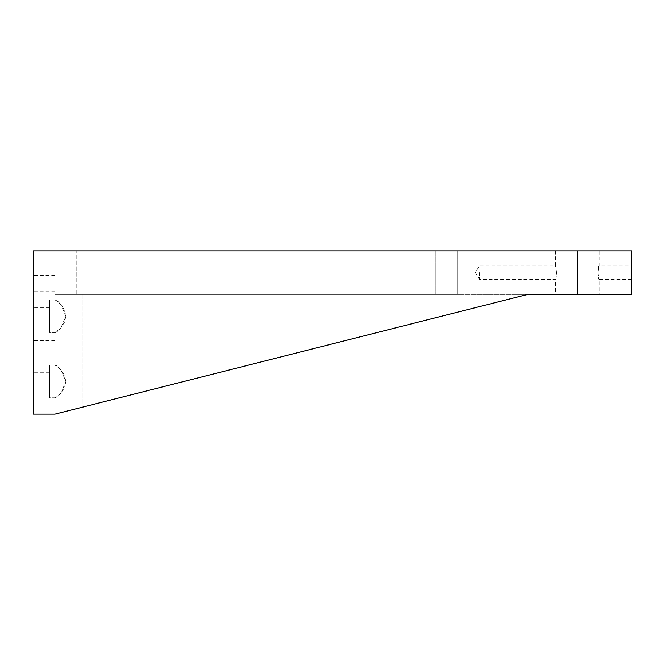 <?xml version="1.0" encoding="UTF-8"?>
<svg xmlns="http://www.w3.org/2000/svg" width="665" height="665" viewBox="0 0 665 665"><rect width="100%" height="100%" fill="white"/><g stroke="black" fill="none" stroke-linecap="round" stroke-linejoin="round"><path stroke-width="0.5" stroke-dasharray="3.33 2.49" d="M49.576 332.5L49.576 299.857L49.576 332.5L49.576 299.857L49.576 332.5L55.561 332.5L55.012 331.569L55.012 300.788L55.561 299.857L60.989 304.67L65.893 316.174L60.989 327.687L55.561 332.5L49.576 332.5M49.576 307.471L49.576 324.886L49.576 307.471L33.25 307.471L33.25 324.886L33.25 307.471L33.25 324.886L33.25 307.471L49.576 307.471L49.576 324.886L49.576 307.471M55.012 331.569L55.561 332.5L57.805 331.12L61.138 327.496L64.339 322.467L65.893 316.174L64.339 309.89L61.138 304.861L57.805 301.237L55.561 299.857L55.012 300.788L55.012 396.855L55.561 397.795L49.576 397.795L49.576 365.143L49.576 397.795L49.576 365.143L49.576 397.795L55.561 397.795L57.805 396.415L61.138 392.791L64.339 387.762L65.893 381.469L64.339 375.176L61.138 370.147L57.805 366.523L55.561 365.143L55.012 366.082L55.561 365.143L60.989 369.956L65.893 381.469L60.989 392.973L55.561 397.795L55.012 396.855L55.012 331.569M49.576 372.766L49.576 390.172L49.576 372.766L33.25 372.766L33.25 390.172L33.25 372.766L33.25 390.172L33.25 372.766L49.576 372.766L49.576 390.172L49.576 372.766M524.419 295.243L55.012 414.112L55.012 396.855L55.012 414.112L82.219 407.221L55.012 414.112L33.25 414.112L33.25 250.888L577.345 250.888L577.345 294.412L55.012 294.412L55.012 300.788L55.012 294.412L531.094 294.412A27.207 27.207 0 0 0 524.419 295.243L82.219 407.221L524.419 295.243A27.207 27.207 0 0 1 531.094 294.412M55.012 348.826L55.012 340.663L55.012 348.826M33.25 348.826L33.25 340.663L33.25 348.826M55.012 289.616L55.012 275.368L55.012 294.412L76.774 294.412L55.012 294.412L55.012 289.616M33.25 283.531L33.25 291.694L33.25 283.531M55.012 250.888L55.012 277.446L55.012 250.888L76.774 250.888L55.012 250.888M479.407 272.65L479.407 279.342L479.407 272.65M556.63 272.65L555.574 265.958C556.713 265.551 556.713 279.749 555.574 279.342L556.63 272.65M598.051 272.65L599.107 279.342C597.968 279.749 597.968 265.551 599.107 265.958L598.051 272.65M599.107 250.888L555.574 250.888L599.107 250.888L599.107 265.958L631.75 265.958M631.75 279.342L599.107 279.342L599.107 294.412L555.574 294.412L599.107 294.412M76.774 294.412L457.645 294.412L76.774 294.412L76.774 250.888L457.645 250.888L76.774 250.888L76.774 294.412M631.75 294.412L577.345 294.412M457.645 294.412L457.645 250.888L457.645 294.412M631.75 250.888L577.345 250.888M82.219 294.412L82.219 407.221L82.219 294.412M435.874 250.888L435.874 294.412L435.874 250.888M55.561 299.857L49.576 299.857L55.561 299.857M49.576 324.886L33.25 324.886L49.576 324.886M55.561 365.143L49.576 365.143L55.561 365.143M49.576 390.172L33.25 390.172L49.576 390.172M55.012 340.663L33.25 340.663M55.012 356.98L33.25 356.98M55.012 275.368L33.25 275.368M55.012 291.694L33.25 291.694M555.574 250.888L555.574 265.958L479.407 265.958L475.384 272.65L479.407 279.342L555.574 279.342L555.574 294.412"/><path stroke-width="1" d="M631.75 279.342L631.75 265.958C631.301 265.551 631.301 279.749 631.75 279.342L631.75 294.412L531.094 294.412A27.207 27.207 0 0 0 524.419 295.243A27.207 27.207 0 0 1 531.094 294.412M631.75 265.958L631.75 250.888L33.25 250.888L33.25 414.112L55.012 414.112L524.419 295.243M577.345 250.888L577.345 294.412"/></g></svg>
